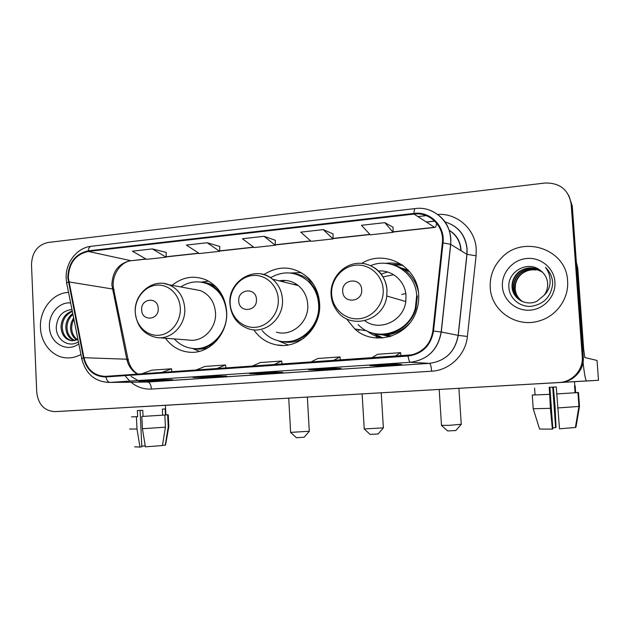 <?xml version="1.0" encoding="UTF-8"?>
<svg xmlns="http://www.w3.org/2000/svg" width="630" height="630" viewBox="0 0 630 630"><rect width="100%" height="100%" fill="white"/><g stroke="black" fill="none" stroke-linecap="round" stroke-linejoin="round"><path stroke-width="0.94" d="M346.461 318.725L354.753 328.954C373.417 346.516 407.712 337.247 416.225 311.48C418.194 306.015 419.005 300.4 418.659 294.635C417.777 266.364 384.765 248.811 361.77 263.356M372.582 333.073L381.859 338.026M253.795 329.852C259.536 338.097 267.214 343.137 276.83 344.957C298.825 349.508 321.662 327.671 319.599 303.416C318.875 293.352 315.142 284.894 308.401 278.027C294.391 266.002 279.531 264.86 263.82 274.601M165.501 338.255C171.683 346.713 179.786 351.382 189.795 352.249C209.514 354.123 228.32 333.687 226.65 311.653C225.28 296.643 218.452 286.059 206.152 279.917C194.001 275.058 182.645 276.861 172.084 285.343M389.765 336.609L382.859 334.971M388.923 335.743L390.655 336.341M401.467 268.01L408.264 270.136M408.894 270.829L407.09 270.459M402.192 264.852L391.632 264.372M58.173 411.461L560.409 382.441C573.489 381.969 584.49 369.794 583.27 356.942L572.268 206.026L568.811 195.465M582.27 356.706L571.142 203.97C568.551 189.661 559.802 182.684 544.895 183.039L47.998 242.495C37.524 244.968 32.02 252.323 31.5 264.561L36.729 392.301C38.265 404.555 44.391 410.996 55.101 411.634L559.133 382.505C572.371 382.04 583.498 369.708 582.27 356.706L582.774 356.824L571.709 205.002L582.774 356.824C583.994 369.755 572.93 382 559.779 382.473C572.93 382 583.994 369.755 582.774 356.824L583.27 356.942M58.196 411.453L55.101 411.634M40.47 327.632C40.887 343.901 53.211 357.879 67.544 357.934C72.214 358.013 76.679 356.856 80.939 354.454C76.679 356.856 72.214 358.013 67.544 357.934C53.211 357.879 40.887 343.901 40.47 327.632C39.391 309.842 52.865 292.769 68.544 292.422C52.865 292.769 39.391 309.842 40.47 327.632M490.242 287.674C491.109 310.936 516.758 328.466 539.768 320.741C556.802 315.772 569.103 298.258 567.575 280.807C566.567 248.945 522.546 234.486 501.464 257.954C493.44 266.388 489.699 276.294 490.242 287.674C491.109 310.936 516.758 328.466 539.768 320.741C556.802 315.772 569.103 298.258 567.575 280.807C566.567 248.945 522.546 234.486 501.464 257.954C493.44 266.388 489.699 276.294 490.242 287.674M68.316 277.775C68.914 263.143 75.576 254.37 88.279 251.449L414.06 214.082C429.857 211.798 444.552 226.54 442.355 242.873L432.849 330.986C430.778 343.531 423.777 351.485 411.847 354.832L105.47 376.362C94.319 375.952 87.16 369.739 83.971 357.706L68.316 277.775M67.788 277.83L83.459 357.856C86.806 370.393 94.303 376.756 105.942 376.953L408.083 356.06C422.352 353.997 430.833 345.657 433.519 331.049L443.024 242.92C445.276 226.178 430.203 211.066 414.012 213.412L88.255 250.85C75.23 253.843 68.41 262.836 67.788 277.83M393.025 227.202L384.828 222.658L361.431 225.296L370.314 234.825L393.112 232.32L393.025 227.147M333.026 233.872L323.221 229.611L300.754 232.155L311.118 241.306L333.042 238.904L333.026 233.825M166.257 252.425L152.381 248.921L132.379 251.181L146.506 259.339L166.092 257.197L166.257 252.378M219.768 246.472L207.136 242.731L186.362 245.078L199.332 253.551L219.657 251.331L219.768 246.424M275.318 240.29L264.041 236.305L242.44 238.746L254.166 247.551L275.271 245.235L275.318 240.243M393.569 364.045L401.649 364.423L378.638 365.951L369.912 365.628L393.569 364.045M213.98 376.055L226.635 376.071L206.144 377.441L192.993 377.457L213.98 376.055M158.673 379.748L172.62 379.669L152.869 380.985L138.474 381.103L158.673 379.748M331.286 368.211L341.027 368.455L318.898 369.928L308.574 369.731L331.286 368.211M271.475 372.212L282.736 372.338L261.442 373.755L249.645 373.669L271.475 372.212M261.442 373.755L261.395 372.881M318.898 369.928L318.851 369.038M152.869 380.985L152.83 380.142M206.144 377.441L206.097 376.582M378.638 365.951L378.583 365.046M264.041 236.305L275.271 245.235M207.136 242.731L219.657 251.331M152.381 248.921L166.092 257.197M323.221 229.611L333.042 238.904M384.828 222.658L393.112 232.32M273.759 364.699L281.673 361.029L260.379 362.526L252.071 366.203M281.673 361.029L282.035 364.124M216.625 368.66L225.571 364.983L205.073 366.424L195.772 370.101M225.571 364.983L225.942 368.014M161.658 372.472L171.541 368.786L151.798 370.172L141.577 373.866M171.541 368.786L171.927 371.755M333.175 360.573L339.972 356.926L317.843 358.486L310.614 362.14M339.972 356.926L340.326 360.077M395.018 356.289L400.609 352.658L377.591 354.28L371.535 357.919M400.609 352.658L400.948 355.879M76.899 339.98C72.804 337.357 70.67 333.223 70.497 327.568L71.284 322.521L73.615 317.796M77.498 339.704C73.734 336.987 71.788 332.971 71.662 327.671L72.103 323.867L73.836 318.906M74.513 340.688C69.056 338.656 66.142 334.152 65.788 327.183C66.008 321.41 68.331 316.851 72.757 313.496M75.112 340.57C69.993 338.357 67.284 333.924 66.969 327.277C67.111 322.095 69.103 317.796 72.93 314.378M77.947 339.475L71.97 340.814C65.221 339.649 61.567 334.971 61 326.789C61.559 318.788 65.315 313.519 72.253 310.976M72.726 340.838C66.229 339.483 62.724 334.829 62.205 326.883C62.677 319.441 66.055 314.299 72.348 311.456M70.647 302.951C59.291 301.675 48.589 313.819 49.431 326.836C49.55 342.964 66.953 353.225 78.813 343.807M71.97 309.535C62.654 310.566 57.432 316.291 56.306 326.694C55.597 339.688 68.82 348.327 78.411 341.799M59.173 411.398L197.938 403.381M126.449 407.515L197.938 403.444M145.231 445.851L141.774 446.158M131.457 416.887L137.639 416.682L136.419 416.769L136.994 428.991L139.978 447.072L141.805 446.827L140.096 410.437M139.75 406.791L171.911 404.94L139.75 406.791M137.639 416.682L137.356 410.587L142.758 410.287L143.049 416.383L164.847 415.052L165.43 427.172L162.453 445.544L145.388 446.835L142.419 428.723L141.845 416.477L143.049 416.383M162.501 445.276L165.28 445.158L168.234 426.888L167.651 414.839L165.47 414.957L165.178 408.941L162.359 409.122L162.65 415.17M165.47 414.957L165.887 414.855M136.419 416.769L131.457 416.871M141.845 416.477L164.847 415.052M167.651 414.839L165.887 414.792M129.583 429.038L136.994 428.991M142.419 428.723L165.43 427.172M168.234 426.888L168.824 426.636M134.599 446.835L139.978 447.072M304.14 437.236L296.399 437.7L290.666 432.487M290.548 432.385L309.291 431.266M158.193 308.401C157.988 296.47 140.671 298.155 141.655 309.921C141.781 321.78 159.146 320.268 158.193 308.401M158.988 337.751L189.276 340.082C203.041 342.224 216.696 328.08 215.515 312.637C214.491 301.888 209.475 294.541 200.458 290.595L193.001 289.217M174.352 338.932C179.542 344.61 185.834 347.815 193.245 348.532C210.963 350.564 228.068 332.278 226.556 312.488C225.304 298.904 219.067 289.43 207.829 284.051C198.458 280.374 189.433 281.342 180.763 286.949M222.689 296.242C219.232 290.737 214.68 286.752 209.034 284.287L203.104 282.516M194.875 289.296L194.119 289.422M194.489 348.611C202.86 349.154 210.349 346.413 216.933 340.389M199.403 351.359L192.434 348.453M201.08 282.138L208.561 281.122M378.102 433.96L370.164 434.409L364.266 429.062M364.148 428.951L383.371 427.857M256.434 299.368C256.166 287.036 237.636 288.831 238.739 300.998C238.927 313.252 257.505 311.645 256.434 299.368M276.444 332.16C291.879 337.066 309.267 321.875 307.739 304.463C307.149 296.683 304.022 290.391 298.36 285.611C292.611 281.137 286.201 279.547 279.129 280.838M262.088 330.514C266.805 336.058 272.64 339.578 279.61 341.09C299.415 345.886 320.52 326.316 318.623 304.353C317.937 295.005 314.37 287.248 307.92 281.067C296.218 271.443 283.752 270.325 270.506 277.712M319.615 307.849L319.575 304.55C318.89 295.234 315.331 287.493 308.897 281.327L307.92 281.067M296.187 284.036L294.076 284.547M285.555 280.445L281.075 281.319M294.777 284.35L294.375 284.618M296.265 284.091L295.352 284.862M283.405 341.618C299.565 342.263 310.984 334.569 317.662 318.536M288.201 344.964L278.058 340.728M290.391 273.01L301.384 272.632M455.837 430.518L447.639 430.959L441.535 425.463M441.409 425.352L449.348 425.321L461.255 424.273M401.68 294.399L405.791 293.588M361.691 289.698C361.352 276.924 341.484 278.854 342.712 291.438C342.972 304.125 362.888 302.4 361.691 289.698M364.817 320.772C379.63 331.978 403.665 320.938 405.783 301.51L406.011 295.753C405.389 281.334 392.262 269.695 378.488 271.034M358.092 324.529C374.85 342.885 408.957 333.609 415.327 308.188L416.69 295.69C415.887 272.719 390.915 256.82 370.661 265.663M393.632 274.719L383.056 276.901M409.744 271.829L402.956 268.892M379.071 271.002L378.661 271.207M384.584 334.979L391.899 335.924M377.142 334.026C393.624 337.003 411.437 325.426 416.028 308.385L417.391 295.919M372.291 332.994L382.985 337.932M382.048 338.019C376.449 336.845 371.409 334.475 366.943 330.907M400.105 330.797L402.98 329.813M416.099 282.783L414.138 280.452M387.568 272.002L381.189 274.113M403.121 265.514L391.34 264.301M385.654 263.364C391.356 262.568 396.916 263.104 402.349 264.962M583.049 362.274C584.356 373.984 585.514 380.197 586.522 380.937L495.897 386.166L598.5 380.307L597.035 360.447L584.868 357.572L583.703 349.595L577.765 268.128L576.702 266.821M586.522 380.937L598.5 380.307M576.395 262.608L577.765 268.128M552.731 387.135L555.605 427.628L552.762 427.801M552.392 429.109L539.579 429.054L533.224 408.736L532.271 395.073L549.691 394.301L550.376 408.334L552.392 429.109L552.841 428.904L549.895 387.293M552.415 382.953L582.128 381.237L552.415 382.953M549.691 394.301L549.202 387.332L556.298 386.93L556.794 393.915L577.938 392.592L578.938 406.445L575.395 427.487L559.503 428.802L556.794 393.915M575.45 427.179L575.977 427.156L579.498 406.255L578.497 392.49L575.647 392.647L575.151 385.796L574.56 385.836L575.064 392.75M532.271 395.073L549.384 394.341M556.51 393.955L577.938 392.592M578.497 392.49L575.639 392.553M533.224 408.736L550.376 408.334M557.503 407.972L578.938 406.445M555.605 427.628L556.03 427.431L555.093 407.043L553.384 387.096M535.067 394.923L534.594 388.096M535.059 394.805L533.122 395.034M535.067 394.852L533.114 394.963M522.467 301.573C517.813 298.36 515.269 294.005 514.844 288.516C514.678 282.476 517.041 277.476 521.955 273.499C525.932 270.538 530.539 269.364 535.784 269.986C530.751 269.364 526.2 270.577 522.12 273.625C518.608 276.428 516.403 279.996 515.513 284.319L515.19 288.721C515.6 294.115 518.088 298.423 522.64 301.644M521.782 301.266C516.718 298.077 513.938 293.556 513.458 287.705C513.285 281.61 515.679 276.562 520.624 272.554C527.94 267.734 535.232 267.624 542.524 272.239M521.955 301.345C516.994 298.148 514.277 293.667 513.804 287.91C513.631 281.83 516.017 276.791 520.963 272.79C528.176 268.018 535.405 267.876 542.65 272.365M544.186 295.202C546.738 291.627 547.887 287.674 547.635 283.35C547.139 277.972 544.722 273.672 540.39 270.443C528.223 260.095 507.804 271.309 508.843 286.571C508.93 297.959 519.522 307.196 531.066 306.353C543.942 304.227 551.148 296.691 552.683 283.728L552.628 282.382C552.124 276.483 549.754 271.491 545.501 267.411C548.935 272.026 550.455 277.184 550.077 282.878C549.628 287.721 547.667 291.832 544.186 295.202L537.036 301.171C525.987 306.731 512.379 298.533 512.04 286.878C511.867 280.728 514.285 275.633 519.277 271.585C526.963 266.569 534.531 266.608 541.981 271.727M521.278 301.014C515.891 297.856 512.93 293.218 512.395 287.091C512.229 280.948 514.631 275.861 519.616 271.829C527.208 266.86 534.712 266.868 542.115 271.853M502.401 286.595C503.228 300.289 516.175 311.362 530.255 310.149C544.344 309.133 556.03 295.872 554.92 281.933C554.022 267.97 540.65 257.016 526.641 258.497C512.615 259.773 501.362 272.916 502.401 286.595M560.409 382.441L559.133 382.505M460.821 250.582L460.774 249.48C460.002 241.195 456.191 234.872 449.348 230.509M88.279 251.449L130.63 260.639C118.676 263.308 112.423 271.42 111.88 284.988L126.756 359.108C128.292 365.92 131.843 370.928 137.411 374.149M434.676 221.028L426.321 222.004M437.787 214.413C457.175 213.09 475.248 229.084 476.217 248.992L476.075 255.796L467.389 336.459C465.688 354.895 449.592 370.369 431.652 371.196L151.428 389.064C143.861 389.434 137.056 387.159 131.024 382.213M443.024 242.92L450.608 244.306L466.893 254.315L467.003 248.842C465.342 235.053 458.057 226.083 445.142 221.941M81.774 358.635L66.835 283.839C66.103 283.398 66.591 282.807 68.3 282.059M408.083 356.06C408.649 359.911 409.429 361.982 410.406 362.281L109.998 382.426C108.1 382.229 106.746 380.402 105.942 376.953M433.519 331.049L441.276 332.01C438 349.721 427.707 359.809 410.406 362.281L429.447 363.36C445.552 361.077 455.12 351.753 458.152 335.365L466.893 254.315L476.075 255.796M108.234 382.481L110.006 382.426C95.413 382.15 86.042 374.401 81.884 359.171C81.183 358.935 81.711 358.494 83.459 357.856M429.573 210.144C444.386 216.318 451.442 227.729 450.726 244.369L441.276 332.01L458.254 335.388L467.389 336.459M414.012 213.412C414.075 210.255 414.493 208.632 415.265 208.554C434.787 205.664 453.175 223.973 450.608 244.306L441.158 331.986C437.921 349.713 427.668 359.809 410.406 362.281L109.998 382.426L147.688 382.048L429.447 363.36C430.518 363.888 431.251 366.502 431.652 371.196M415.099 208.577L91.366 246.267C89.712 246.448 88.68 247.976 88.255 250.85M417.926 216.586L426.274 215.633M129.772 381.103L125.59 376.378M571.142 203.97L571.709 205.002M131.04 376.378L137.986 380.551M145.16 382.071L147.688 382.048C149.782 382.457 151.027 384.796 151.428 389.064M414.06 214.082L434.511 227.296L393.104 231.84M369.904 234.384L333.042 238.431M310.637 240.888L275.271 244.771M253.63 247.141L219.665 250.866M198.741 253.166L166.107 256.749M145.861 258.969L131.89 260.655M68.812 281.901L113.644 289.186L128.016 359.265L83.971 357.706M127.126 360.643C128.528 359.982 128.827 359.517 128.016 359.265C129.504 366.038 132.804 370.991 137.915 374.118M112.833 291.162C114.235 290.328 114.502 289.666 113.644 289.186C110.848 276.208 120.385 261.489 131.387 260.71L146.089 259.095M436.574 223.091C436.275 225.981 435.7 227.422 434.865 227.43L434.511 227.296M126.819 407.508L59.606 411.39M180.306 308.101C179.723 294.557 168.423 283.831 156.405 285.154C144.38 286.272 134.568 298.935 135.277 312.212C135.812 325.505 146.758 336.341 158.823 335.27C170.903 334.396 181.07 321.623 180.306 308.101M135.261 312.59C136.907 326.639 144.152 334.971 157.02 337.601C171.549 339.877 186 324.757 184.763 308.259C183.708 296.785 178.416 288.95 168.895 284.752L163.918 283.484M193.087 348.524C198.371 349.634 203.608 349.24 208.798 347.35M216.618 287.422C212.082 284.248 207.12 282.524 201.734 282.24M278.287 299.155C277.609 285.154 265.474 274.105 252.638 275.515C239.786 276.72 229.351 289.832 230.163 303.55C230.785 317.284 242.526 328.45 255.426 327.301C268.333 326.364 279.161 313.134 278.287 299.155M229.934 304.03C231.305 316.788 237.73 325.127 249.228 329.041C265.592 334.278 284.059 318 282.461 299.36C281.838 291.029 278.531 284.311 272.53 279.2C269.105 276.436 265.269 274.688 261.017 273.963M360.399 329.829L358.131 330.293M280.988 341.334C288.784 343.232 296.328 342.232 303.628 338.334M313.488 284.335C308.038 278.082 301.321 274.467 293.344 273.475M383.19 289.579C382.402 275.089 369.337 263.702 355.588 265.206C341.822 266.498 330.711 280.098 331.632 294.281C332.356 308.487 344.98 320.001 358.801 318.78C372.637 317.764 384.19 304.038 383.19 289.579M331.081 294.895C331.49 300.746 333.404 305.975 336.806 310.598C350.067 330.482 384.221 320.946 386.773 296.013L387.025 289.832C385.355 276.074 378.142 267.435 365.384 263.899M373.118 333.223C386.844 337.239 398.963 333.979 409.461 323.434M418.351 291.588C414.816 277.129 406.09 268.104 392.175 264.521M586.577 380.937L496.015 386.174M576.655 266.23L577.655 267.459M366.731 330.797L354.753 328.954M282.728 345.445L276.83 344.957M190.543 352.288L189.795 352.249M449.308 230.375C456.419 234.722 460.309 241.125 460.995 249.59L461.026 250.709M445.158 221.965C458.223 226.068 465.546 235.045 467.129 248.913L466.988 254.362L458.254 335.388C455.183 351.76 445.583 361.084 429.447 363.36L146.05 382.095M66.181 278.751L66.678 283.027M66.158 278.255C65.362 262.805 76.844 247.85 90.98 246.314M434.322 221.217L426.455 222.091M434.865 227.43L393.112 232.005M370.046 234.541L333.042 238.597M310.81 241.038L275.271 244.928M253.819 247.283L219.665 251.031M198.946 253.299L166.099 256.906M126.504 407.515L59.267 411.398M165.895 414.918L165.422 405.31M168.832 426.801L168.249 414.784M165.525 445.103L168.793 426.809M304.077 437.307L309.196 431.416M307.353 397.065L309.298 431.392M200.458 290.595L168.895 284.752C152.814 278.05 133.914 293.722 135.245 312.22M209.034 284.287L207.829 284.051M288.729 398.136L290.627 432.361M378.039 434.031L383.268 428.006M381.229 392.789L383.379 427.99M298.36 285.611L272.53 279.2C255.796 264.513 227.926 280.854 229.918 303.628M362.132 393.9L364.227 428.928M376.071 335.365L376.669 338.042M455.773 430.597L461.152 424.431M458.9 388.308L461.262 424.407M331.057 294.47C330.199 279.169 342.248 264.671 357.108 263.387C371.952 261.875 386.056 274.2 386.993 289.824L386.773 296.013L405.783 301.51M416.028 308.385L415.327 308.188M439.181 389.442L441.488 425.329M574.796 385.82L574.497 381.678"/></g></svg>
